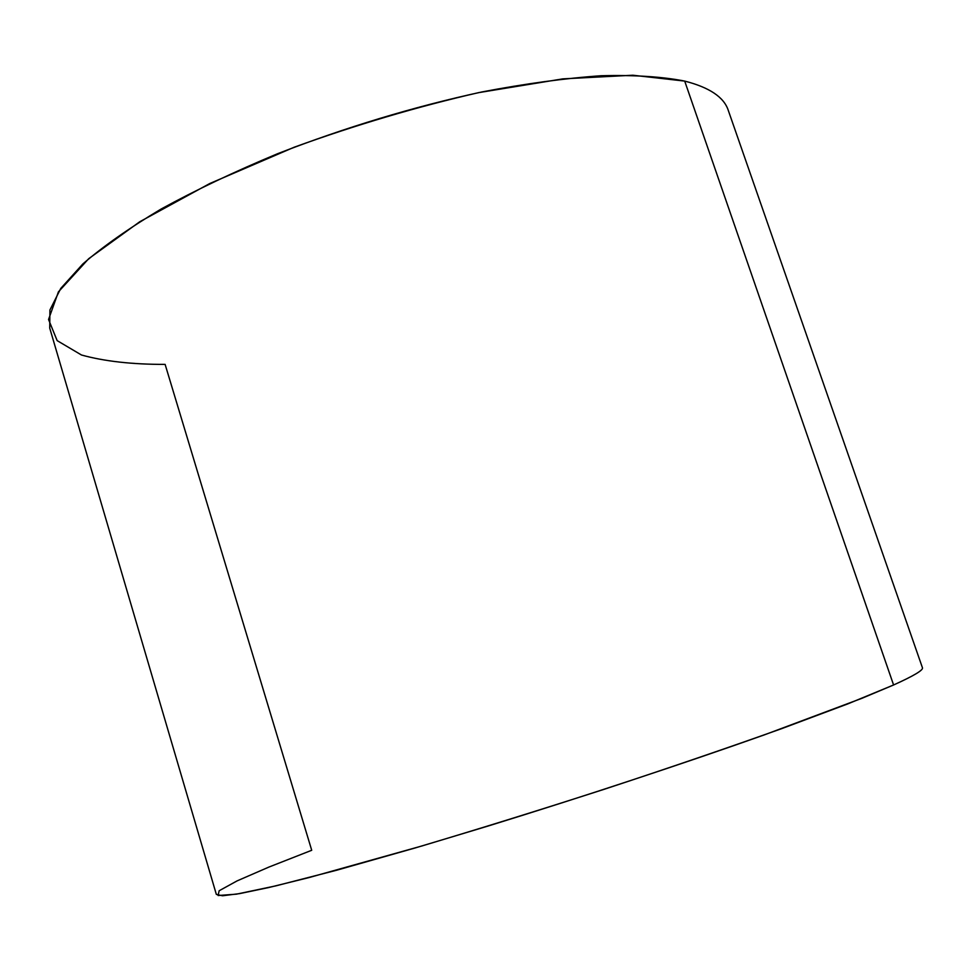 <?xml version="1.0" encoding="UTF-8"?>
<svg xmlns="http://www.w3.org/2000/svg" width="971" height="971" viewBox="0 0 971 971"><rect width="100%" height="100%" fill="white"/><g stroke="black" fill="none" stroke-linecap="round" stroke-linejoin="round"><path stroke-width="1.46" d="M893.587 684.98L861.86 698.331L764.578 734.792C684.761 763.157 583.789 796.523 489.081 825.726L421.39 846.117L309.239 877.517L268.7 887.543L239.776 893.587L222.505 895.772L216.339 894.4L49.727 328.101L49.922 309.992L60.748 288.448L82.875 263.918C103.229 246.306 129.313 228.003 161.125 209.02C195.948 189.964 234.812 171.515 277.706 153.661C345.409 127.395 413.464 106.822 481.871 91.954C525.372 83.652 565.146 78.238 601.195 75.738C634.427 74.888 662.271 76.673 684.701 81.091L893.587 684.98L684.701 81.091C709.413 87.426 723.929 97.149 728.238 110.257L922.426 667.708C923.518 670.039 913.905 675.792 893.587 684.98L847.986 703.817L781.789 728.602C728.299 747.694 669.068 767.927 604.108 789.314C538.165 810.554 475.11 830.12 414.957 848.011L336.257 870.332L275.898 885.855L236.463 894.157L218.087 895.517L219.167 890.747L237.094 880.891L268.918 867.067L311.715 850.28L165.119 364.392C132.177 364.453 104.298 361.321 81.467 354.998L57.155 340.627L48.55 319.495L58.418 291.87L88.689 258.711L139.751 221.752L209.712 183.555L294.164 147.228C355.702 124.943 417.166 106.749 478.569 92.646L562.804 78.869L632.849 75.228L684.701 81.091"/></g></svg>
